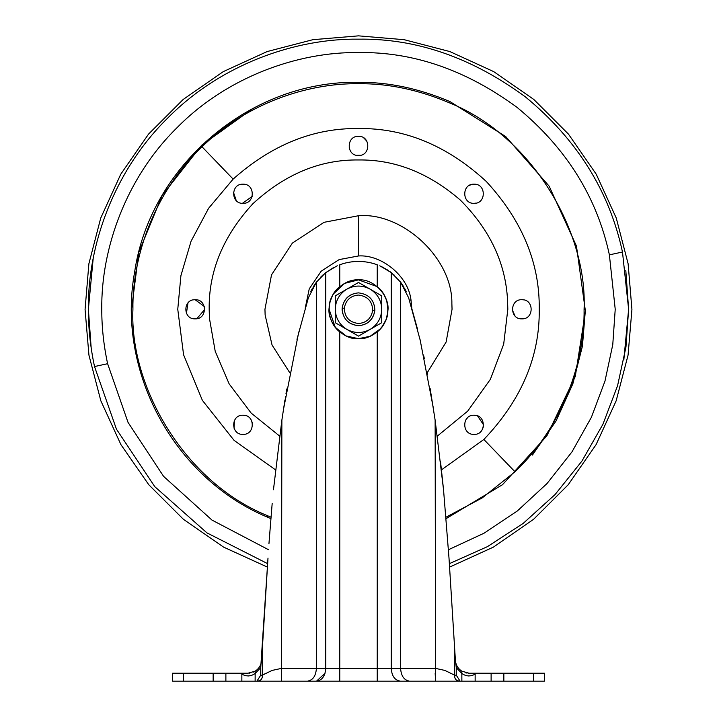 <?xml version="1.0" encoding="UTF-8"?>
<svg xmlns="http://www.w3.org/2000/svg" width="717" height="717" viewBox="0 0 717 717"><rect width="100%" height="100%" fill="white"/><g stroke="black" fill="none" stroke-linecap="round" stroke-linejoin="round"><path stroke-width="1.08" d="M279.657 436.088L251.156 413.082L229.144 383.882L215.217 351.312L209.454 318.402L209.176 309.278C208.665 271.169 223.247 235.974 252.913 203.7C285.196 174.025 320.391 159.452 358.5 159.963C394.735 159.443 428.667 172.797 460.287 200.034C489.872 229.664 505.628 263.049 507.546 300.163L507.824 309.278L503.684 344.178L490.356 379.356L467.663 411.164L437.343 436.088M241.423 184.314L242.973 184.188C230.632 183.597 230.632 203.924 242.973 203.332C255.324 203.924 255.324 183.597 242.973 184.188L244.918 184.386M193.465 299.858L195.123 299.715C182.781 299.123 182.781 319.441 195.123 318.85C207.473 319.441 207.473 299.123 195.123 299.715L204.273 306.464M242.973 415.233C230.632 414.641 230.632 434.968 242.973 434.377C255.324 434.968 255.324 414.641 242.973 415.233L244.784 415.412M474.027 415.233C461.676 414.641 461.676 434.968 474.027 434.377C486.368 434.968 486.368 414.641 474.027 415.233L476.482 415.555M521.877 299.715C509.527 299.123 509.527 319.441 521.877 318.85C534.219 319.441 534.219 299.123 521.877 299.715L523.553 299.858M474.027 184.188C461.676 183.597 461.676 203.924 474.027 203.332C486.368 203.924 486.368 183.597 474.027 184.188L472.36 184.332M358.5 136.338C346.15 135.746 346.15 156.073 358.5 155.472C370.85 156.073 370.85 135.746 358.5 136.338L356.654 136.517M275.534 469.859L234.074 440.381L202.382 400.355L183.588 354.807L177.762 309.278L180.917 275.633L191.063 241.235L208.62 208.271L233.133 179.098C271.797 144.762 313.589 127.913 358.5 128.54C404.63 127.922 447.229 145.569 486.305 181.482C522.218 220.549 539.856 263.157 539.238 309.278C539.847 356.636 521.393 400.032 483.867 439.467L441.466 469.859M305.191 308.274L309.242 288.87L321.216 271.16L339.141 259.599L358.5 255.96C381.085 254.347 408.143 275.57 410.993 299.948L411.809 308.274M270.981 517.19L267.611 515.747C184.403 482.183 129.49 386.624 132.923 309.278C132.116 255.189 155.239 191.009 202.024 146.797C245.931 103.822 306.804 83.047 358.5 83.701C388.238 83.387 418.531 89.759 449.389 102.818C532.597 136.382 587.51 231.941 584.077 309.278C584.884 363.376 561.761 427.556 514.976 471.768L482.263 497.876L446.019 517.19M342.126 310.282L342.099 309.144C343.067 319.092 348.534 324.613 358.5 325.688C367.731 324.819 373.19 319.683 374.874 310.282C374.373 299.948 368.914 294.14 358.5 292.877C349.269 293.746 343.81 298.881 342.126 308.283C342.627 318.617 348.086 324.416 358.5 325.688C367.875 324.855 373.333 319.719 374.874 310.282L374.417 305.299M252.169 196.413L242.436 203.314M236.243 200.563L233.509 192.38M186.429 313.284L187.997 302.888M204.695 309.457L196.879 318.689M242.973 434.377L244.605 434.233M234.029 428.201L234.459 420.44M250.941 419.508L252.303 422.68M475.998 434.17L472.27 434.215M466.391 419.033L467.78 417.554M477.558 415.914L483.59 424.912M483.419 426.633L482.335 429.555M514.967 315.91L512.323 309.887M513.48 304.68L514.788 302.852M523.437 318.724L521.877 318.85M468.766 185.766L470.827 184.735M476.115 203.099L474.027 203.332M360.418 155.284L356.788 155.32M350.362 150.946L349.143 147.917M363.761 137.915L366.772 141.097M268.938 543.8L272.182 503.406M261.571 660.85L267.997 558.104L260.71 667.706L255.127 673.487C250.833 676.489 246.406 676.696 241.853 674.105L241.172 673.218L247.965 673.218L255.171 671.166L255.127 681.15L256.919 681.15L260.71 675.217L260.71 667.706M310.828 291.416L312.54 288.073M283.376 409.936L298.792 331.89M273.464 489.747L281.871 420.135L284.945 399.925M285.375 397.281L285.5 396.537M285.984 393.669L286.791 388.946M313.195 286.925L316.027 282.641M296.981 339.356L308.355 297.824L316.421 282.113L325.769 272.577L337.25 265.756M333.772 267.414L324.98 273.213M323.591 274.387L320.777 277.049M373.198 263.444C363.402 260.764 353.598 260.764 343.802 263.444C353.598 260.764 363.402 260.764 373.198 263.444L377.232 264.752L377.232 286.63C391.339 297.546 391.294 321.073 377.232 331.935L377.232 668.298L435.129 668.298L444.916 670.431L454.712 675.217L454.712 649.414L455.178 656.942L449.003 558.104L443.536 489.747L440.489 461.237M394.323 275.211L393.409 274.387M392.109 273.285L389.851 271.537M388.175 270.354L381.05 266.339M379.813 265.783L391.231 272.577L400.579 282.113L408.645 297.824L420.44 341.131M401.09 282.803L403.788 286.899M404.451 288.064L406.163 291.407M423.559 354.996L423.998 357.039M430.128 388.497L435.129 420.135L443.536 489.747L449.003 558.104L455.429 660.85M410.483 303.802L417.608 329.488M338.469 287.768L335.726 290.699M332.258 296.049L330.349 300.817M329.228 306.607L329.193 311.545M329.318 312.818L329.739 315.372M331.962 321.915L335.144 327.122M343.802 263.444L339.768 264.752L339.768 286.63C325.733 297.483 325.635 320.983 339.768 331.935L339.768 668.298L377.232 668.298L377.232 681.15L256.919 681.15L316.52 681.15L325.061 673.218M455.394 660.402C455.806 665.018 457.957 668.611 461.829 671.166L469.035 673.218L475.828 673.218L475.147 674.105C470.585 676.696 466.167 676.489 461.873 673.487L456.29 667.706L456.29 675.217L454.712 675.217C454.408 678.936 456.2 680.908 460.081 681.15L544.436 681.15L544.436 673.218L533.493 673.218L533.493 681.15M456.29 667.706L455.178 656.942M461.873 681.15L461.829 671.166M266.052 673.218L262.288 675.217L260.71 675.217M255.171 671.166C259.043 668.611 261.194 665.018 261.606 660.402M253.433 672.08L255.037 671.246L253.442 672.071M249.579 673.129L248.898 673.191L249.579 673.129M466.722 673.021L465.432 672.734L466.722 673.021M460.762 670.431L460.314 670.072M420.019 339.356L433.283 407.722M475.147 681.15L475.147 674.105L475.828 673.218L468.9 673.218M475.828 673.218L533.493 673.218M183.507 673.218L183.507 681.15L172.564 681.15L172.564 673.218L247.965 673.218M183.507 681.15L255.127 681.15M261.938 655.06L267.432 567.102L262.288 649.414L262.288 675.217L272.084 670.431L281.871 668.298L339.768 668.298L339.768 681.15M248.046 675.952L248.593 675.943M468.407 675.943L468.954 675.952M456.29 675.217L460.081 681.15L377.232 681.15M262.368 677.305L262.449 676.678M249.991 673.066L249.166 673.164M469.008 673.218L468.102 673.191M466.964 673.066L466.382 672.958M466.14 672.913L465.19 672.671M262.288 675.217C262.592 678.936 260.8 680.908 256.919 681.15M256.238 670.431L256.686 670.072M427.547 374.471L427.224 372.84M424.294 358.437L423.756 355.892M435.129 420.135L435.577 681.15L460.081 681.15M454.569 675.943L454.551 676.678M344.321 308.167C344.626 317.237 349.349 322.345 358.5 323.501C366.495 322.829 371.218 318.456 372.679 310.398C372.374 301.328 367.651 296.22 358.5 295.063C350.505 295.736 345.782 300.109 344.321 308.167L342.126 308.283L342.583 313.266M372.679 310.398L374.874 310.282M335.475 327.552L346.186 335.968L358.5 338.675L370.16 336.264L380.575 328.691M381.794 327.212L385.88 319.961M386.176 319.182L387.7 312.621M387.718 312.531L387.843 311.079C390.254 296.264 373.844 278.447 358.5 279.89L344.626 283.367L333.441 293.916M387.897 309.278L386.83 301.436M386.257 299.607L383.613 294.006M383.371 293.612L378.558 287.795M377.25 286.648L358.5 279.89C344.725 278.725 328.915 293.226 329.157 307.485L329.103 309.161M332.554 295.467L330.259 301.131M329.811 302.897L329.291 305.962M329.291 306.016L329.157 307.485C326.746 322.3 343.156 340.118 358.5 338.675C372.275 339.84 388.085 325.339 387.843 311.079M329.103 309.278L335.197 327.203M358.5 292.877C349.125 293.71 343.667 298.846 342.126 308.283M335.26 295.861L346.876 289.157L335.26 295.861L335.26 309.278C335.574 318.043 339.446 324.756 346.876 329.408C354.628 333.522 362.372 333.522 370.124 329.408L381.74 322.704L381.74 309.278C381.426 300.522 377.554 293.809 370.124 289.157C362.372 285.043 354.628 285.043 346.876 289.157L358.5 282.444L346.876 289.157C339.446 293.809 335.574 300.522 335.26 309.278L335.26 322.704L358.5 336.121L370.124 329.408L358.5 336.121M370.124 329.408C377.554 324.756 381.426 318.043 381.74 309.278L381.74 295.861L358.5 282.444M370.124 289.157L381.74 295.861M289.785 372.759L272.048 345.011L265.129 314.996L264.949 309.278L271.519 274.844L292.348 243.135L324.066 222.306L358.5 215.736C402.336 212.044 452.651 258.192 451.871 303.569L452.051 309.278L446.117 342.063L427.215 372.759M358.5 215.736L358.5 255.96M409.398 300.235L410.993 299.948M233.133 179.098L202.024 146.797M483.867 439.467L514.976 471.768M449.389 102.818L449.935 101.572L505.745 136.58L549.141 186.142L576.468 246.083L585.439 311.348L575.285 376.443L546.865 435.873L502.572 484.638L446.135 518.624M267.611 515.747L267.065 516.993C173.953 477.863 116.387 371.397 134.626 272.066C150.203 165.376 250.699 80.205 358.5 82.33C388.417 82.016 418.889 88.433 449.935 101.572M270.865 518.624L267.065 516.993M268.534 549.724L211.99 520.094L163.557 476.33L128.011 422.331L107.613 363.707C103.66 345.092 101.715 326.943 101.778 309.278C100.954 249.086 125.905 177.933 176.974 127.751C227.146 76.692 298.299 51.732 358.5 52.556C413.27 51.723 466.095 69.979 516.966 107.308C566.125 147.756 596.929 196.942 609.387 254.858L615.222 309.278L612.766 344.68L604.987 381.068L591.417 417.24L571.987 451.862L547.044 483.518L517.342 510.961L484.038 533.215L448.466 549.724M609.387 254.858L622.481 252.017L628.621 309.278L625.968 347.001L617.561 385.764L602.916 424.276L581.953 461.049L555.066 494.551L523.132 523.437L487.399 546.659L449.353 563.661M107.613 363.707L94.519 366.548C90.36 346.956 88.316 327.866 88.379 309.278C87.519 245.94 113.77 171.076 167.5 118.278C220.298 64.548 295.162 38.297 358.5 39.166C416.129 38.288 471.705 57.485 525.238 96.768C576.961 139.331 609.369 191.081 622.481 252.017M267.647 563.661L206.953 532.883L154.773 486.655L116.441 429.16L94.519 366.548M91.193 348.166L88.379 309.278L93.165 258.667M625.807 270.399L628.621 309.278L623.835 359.898M131.552 309.278L138.802 252.384L162.167 195.436L201.611 145.291L253.28 108.195M584.077 309.278L585.448 309.278L582.437 346.114L572.829 383.9L556.123 420.87L532.435 455.062M503.845 673.218L503.845 681.15M491.118 673.218L491.118 681.15M225.882 673.218L225.882 681.15M241.853 674.105L241.853 681.15M213.155 673.218L213.155 681.15M400.579 282.113L400.579 668.298C401.153 676.05 404.155 680.334 409.586 681.15M391.231 272.577L391.231 668.298C391.778 676.104 394.861 680.388 400.48 681.15L400.113 681.141M325.769 272.577L325.769 668.298C325.177 676.05 322.103 680.334 316.52 681.15M316.421 282.113L316.421 668.298C315.847 676.05 312.845 680.334 307.414 681.15M281.871 420.135L281.44 681.141M435.577 681.15L435.165 673.218M267.432 567.102L223.57 547.107L183.444 519.332L148.769 484.719L120.922 444.639L100.837 400.812L88.935 355.112L85.072 309.43L88.881 263.766L100.73 218.058L120.761 174.213L148.553 134.097L183.194 99.448L223.283 71.619L267.127 51.57L312.827 39.695L358.5 35.85L404.173 39.695L449.873 51.57L493.717 71.619L533.807 99.448L568.447 134.097L596.239 174.213L616.27 218.058L628.119 263.766L631.928 309.43L628.065 355.112L616.163 400.812L596.078 444.639L568.231 484.719L533.556 519.332L493.43 547.107L449.568 567.102"/></g></svg>
